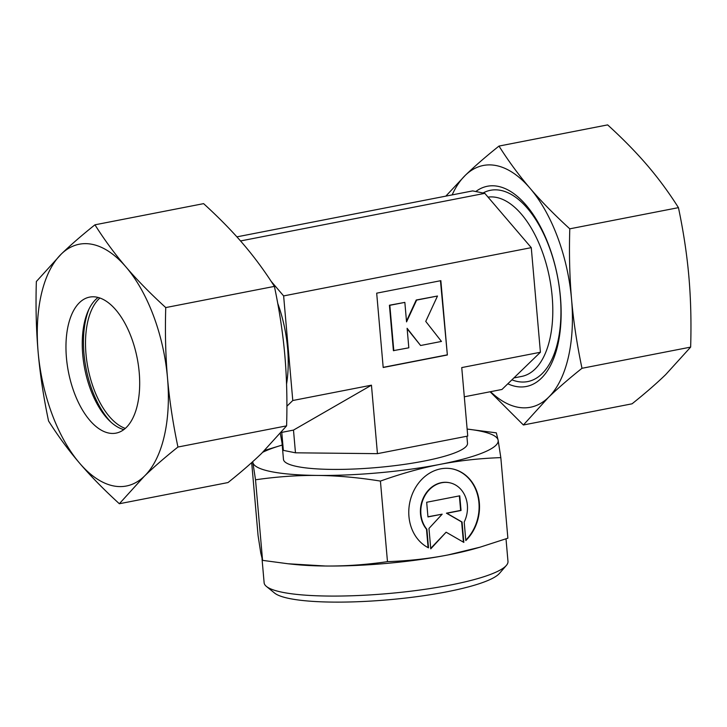 <?xml version="1.0" encoding="UTF-8"?>
<svg xmlns="http://www.w3.org/2000/svg" width="727" height="727" viewBox="0 0 727 727"><rect width="100%" height="100%" fill="white"/><g stroke="black" fill="none" stroke-linecap="round" stroke-linejoin="round"><path stroke-width="1.09" d="M282.058 443.27L283.466 459.373A92.374 16.276 -5 0 0 297.279 466.561A92.374 16.276 -5 0 0 401.395 464.798A92.374 16.276 -5 0 0 467.506 443.27L466.888 436.227M513.871 377.94L521.713 376.413A91.22 46.155 -101 0 0 551.121 287.292A91.22 46.155 -101 0 0 496.441 197.426A91.22 46.155 -101 0 0 488.053 197.135M262.029 558.827L264.128 582.763A122.39 21.565 -5 0 0 266.427 586.435A122.39 21.565 -5 0 0 282.43 592.287A122.39 21.565 -5 0 0 409.728 591.324A122.39 21.565 -5 0 0 506.346 565.442A122.39 21.565 -5 0 0 507.982 561.426L506.01 538.843M266.427 586.435L274.615 593.087A114.693 20.211 -5 0 0 289.61 598.566A114.693 20.211 -5 0 0 408.901 597.667A114.693 20.211 -5 0 0 499.44 573.412L506.346 565.442M252.705 461.7L252.842 462.408A123.163 21.701 -5 0 0 271.216 471.641A123.163 21.701 -5 0 0 317.535 475.431C337.401 475.649 358.366 477.53 380.421 481.083C401.113 473.668 421.033 468.088 440.18 464.344C459.337 460.627 479.547 458.383 500.821 457.619L507.873 538.189L480.138 547.158L448.105 554.928C428.957 558.654 408.738 560.89 387.473 561.653C365.999 564.752 345.325 566.206 325.46 566.015L288.019 563.761L262.574 560.363L260.766 552.983L258.076 535.599L251.687 462.608M252.778 461.636A123.163 21.701 -5 0 0 252.842 462.408L255.522 479.793L262.574 560.363M496.323 432.856L467.125 429.057A123.163 21.701 -5 0 1 479.756 430.993A123.163 21.701 -5 0 1 498.131 440.235L496.323 432.856M428.521 547.84A41.566 35.096 -78.6 0 1 422.469 478.702A41.566 35.096 -78.6 0 1 452.348 468.888A41.566 35.096 -78.6 0 1 478.72 498.277A41.566 35.096 -78.6 0 1 465.816 540.57L464.199 522.031A27.435 23.164 101.4 0 0 461.391 489.971A27.435 23.164 101.4 0 0 449.559 482.746A27.435 23.164 101.4 0 0 424.032 497.35A27.435 23.164 101.4 0 0 426.894 529.301L428.521 547.84M442.17 514.171L427.958 516.933L426.676 502.266L459.755 495.814L461.045 510.49L446.832 513.262L462.054 522.013L463.835 542.397L446.124 532.2L430.757 548.84L428.966 528.456L442.17 514.171L427.949 516.779M430.711 548.367L446.124 532.2M463.417 542.151L461.645 521.931L446.433 513.18L460.636 510.409L459.364 495.896M428.103 547.631L426.495 529.22A27.435 23.164 -78.6 0 1 423.632 497.277A27.435 23.164 -78.6 0 1 449.159 482.664A27.435 23.164 -78.6 0 1 449.359 482.701M465.78 540.125A41.566 35.096 101.4 0 0 478.284 498.05A41.566 35.096 101.4 0 0 452.149 468.851M280.34 433.483L283.348 450.367L295.471 452.812L377.44 453.657L467.743 436.064L461.745 367.58L540.415 352.25L501.966 389.463L464.308 396.797M404.848 302.387L389.427 305.231L393.398 350.65L408.819 347.806L407.111 328.295L420.606 345.507L441.462 341.436L425.749 321.407L437.49 296.025L416.635 300.097L406.547 321.888L404.848 302.387L389.826 305.313L393.807 350.732M406.484 321.089L416.226 300.015L437.49 296.025M420.606 345.507L407.156 328.786M447.359 354.994L383.193 367.498L376.686 293.172L440.853 280.667L447.359 354.994L440.462 280.749M383.174 367.344L446.951 354.912M236.893 236.857L472.677 190.901L484.809 193.346L531.264 247.653L540.415 352.25M531.264 247.653L283.63 295.916L292.781 400.513L286.901 406.202M281.176 432.492L293.49 430.093L371.452 385.183L292.781 400.513M371.452 385.183L377.44 453.657M380.421 481.083L387.473 561.653M255.522 479.793C276.996 476.694 297.67 475.24 317.535 475.431A123.163 21.701 -5 0 0 440.18 464.344A123.163 21.701 -5 0 0 498.131 440.235L500.821 457.619M262.756 452.267A123.163 21.701 -5 0 1 282.212 445.069L264.655 450.395M288.019 563.761L293.381 564.334A123.163 21.701 -5 0 0 325.46 566.015A123.163 21.701 -5 0 0 448.105 554.928A123.163 21.701 -5 0 0 475.967 548.358L480.138 547.158M277.705 303.286A91.22 46.155 79 0 1 286.556 384.129M271.08 281.249L283.63 295.916M484.809 193.346L240.537 240.955M281.767 432.374L283.348 450.367M293.49 430.093L295.471 452.812M511.917 379.83A97.445 49.309 -101 0 0 517.46 381.493A97.445 49.309 -101 0 0 552.584 357.857A97.445 49.309 -101 0 0 522.395 202.951A97.445 49.309 -101 0 0 500.739 190.383A97.445 49.309 -101 0 0 483.037 192.991M507.819 383.792A101.998 51.608 -101 0 0 515.625 386.391A101.998 51.608 -101 0 0 560.444 297.161A101.998 51.608 -101 0 0 498.122 186.357A101.998 51.608 -101 0 0 475.803 191.528M678.445 207.649C683.444 231.386 686.924 254.35 688.869 276.533C690.804 298.724 691.395 322.243 690.65 347.106L581.991 368.289C576.993 344.543 573.521 321.579 571.567 299.397C569.632 277.214 569.041 253.687 569.786 228.823L678.445 207.649C668.985 192.664 658.626 178.597 647.375 165.429C636.098 152.261 622.857 138.748 607.654 124.89L498.995 146.072C485.909 156.505 474.704 166.238 465.371 175.262L445.824 196.136M569.786 228.823C554.583 214.965 541.342 201.452 530.065 188.293A123.163 62.322 -101 0 0 496.305 165.592A123.163 62.322 -101 0 0 465.371 175.262A123.163 62.322 -101 0 0 452.158 194.9M490.507 391.689A123.163 62.322 -101 0 0 517.442 407.147A123.163 62.322 -101 0 0 548.367 397.478C557.7 388.454 568.905 378.731 581.991 368.289M490.107 391.771L523.395 424.986L548.367 397.478A123.163 62.322 -101 0 0 571.567 299.397A123.163 62.322 -101 0 0 530.065 188.293C518.814 175.125 508.455 161.049 498.995 146.072M690.65 347.106L665.678 374.614C656.345 383.638 645.14 393.371 632.054 403.812L523.395 424.986M111.013 422.205A73.127 37.004 79 0 1 88.976 309.129M125.308 428.412A69.283 35.06 79 0 1 87.967 368.016A69.283 35.06 79 0 1 99.89 298.015M96.882 297.179A69.283 35.06 79 0 1 138.412 365.436A69.283 35.06 79 0 1 116.075 433.119A69.283 35.06 79 0 1 108.768 433.056A69.283 35.06 79 0 1 67.238 364.809A69.283 35.06 79 0 1 89.575 297.116A69.283 35.06 79 0 1 96.882 297.179M177.942 447.032C172.944 423.296 169.473 400.332 167.519 378.149A123.163 62.322 79 0 1 144.328 476.23A123.163 62.322 79 0 1 113.394 485.9A123.163 62.322 79 0 1 79.625 463.199C90.902 476.367 104.143 489.88 119.346 503.738L144.328 476.23C153.651 467.207 164.865 457.474 177.942 447.032L286.602 425.858L261.629 453.366C252.296 462.39 241.091 472.123 228.005 482.555L119.346 503.738M94.946 224.816C81.86 235.257 70.655 244.99 61.322 254.014A123.163 62.322 79 0 1 92.256 244.345A123.163 62.322 79 0 1 126.025 267.036C114.766 253.868 104.406 239.801 94.946 224.816L203.605 203.642C218.818 217.5 232.058 231.013 243.327 244.172C254.577 257.34 264.937 271.416 274.406 286.393C279.404 310.138 282.876 333.102 284.83 355.285C286.756 377.467 287.347 400.995 286.602 425.858M165.747 307.576C150.534 293.717 137.294 280.204 126.025 267.036A123.163 62.322 79 0 1 167.519 378.149C165.592 355.957 164.993 332.439 165.747 307.576L274.406 286.393M48.555 420.978C58.015 435.964 68.374 450.031 79.625 463.199A123.163 62.322 79 0 1 38.131 352.095C40.076 374.278 43.556 397.242 48.555 420.978M36.35 281.522C35.605 306.385 36.196 329.904 38.131 352.095A123.163 62.322 79 0 1 61.322 254.014L36.35 281.522M123.844 429.602A69.283 35.06 79 0 1 109.659 420.951A69.283 35.06 79 0 1 88.194 310.811A69.283 35.06 79 0 1 98.09 297.461"/></g></svg>
